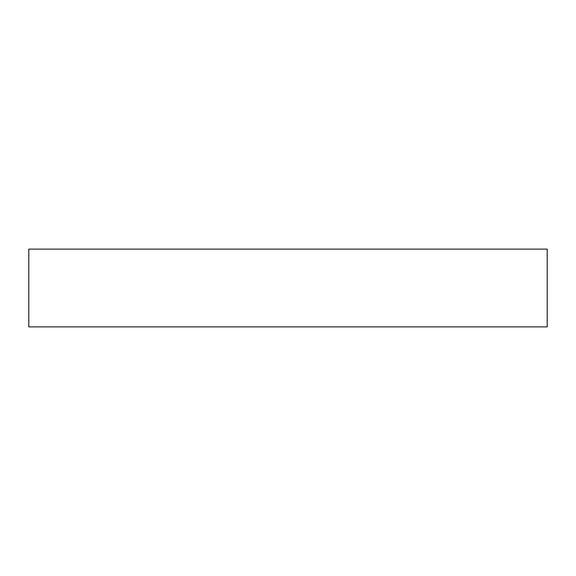 <?xml version="1.0" encoding="UTF-8"?>
<svg xmlns="http://www.w3.org/2000/svg" width="576" height="576" viewBox="0 0 576 576"><rect width="100%" height="100%" fill="white"/><g stroke="black" fill="none" stroke-linecap="round" stroke-linejoin="round"><path stroke-width="0.86" d="M547.2 249.12L28.8 249.12L28.8 326.88L547.2 326.88L547.2 249.12"/></g></svg>
